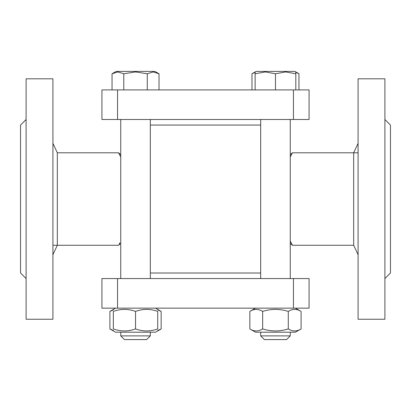 <?xml version="1.0" encoding="UTF-8"?>
<svg xmlns="http://www.w3.org/2000/svg" width="411" height="411" viewBox="0 0 411 411"><rect width="100%" height="100%" fill="white"/><g stroke="black" fill="none" stroke-linecap="round" stroke-linejoin="round"><path stroke-width="0.62" d="M358.084 143.347L353.681 152.789L353.681 245.264L358.084 254.707M52.916 254.707L57.319 245.264L57.319 152.789L52.916 143.347M260.672 273.007L150.328 273.007M260.672 125.047L150.328 125.047M353.681 245.264L292.427 245.264L290.264 241.062M290.264 156.992L292.427 152.789L290.264 154.603L290.264 119.498L290.264 278.555L290.264 243.451L292.427 245.264M119.894 242.721L119.159 244.139M57.319 152.789L118.574 152.789L120.736 156.992M384.902 319.244L384.902 78.809L358.084 78.809L358.084 319.244L384.902 319.244M384.902 278.555L390.45 273.007L390.45 125.047L384.902 119.498M26.099 199.027L26.099 319.244L52.916 319.244L52.916 78.809L26.099 78.809L26.099 199.027M26.099 119.498L20.55 125.047L20.55 273.007L26.099 278.555M117.556 119.498L101.928 119.498L101.928 89.906L309.072 89.906L309.072 119.498L117.556 119.498L117.556 89.906M293.444 89.906L293.444 119.498M293.444 278.555L309.072 278.555L309.072 308.147L101.928 308.147L101.928 278.555L293.444 278.555L293.444 308.147M117.556 308.147L117.556 278.555M120.736 335.89L124.435 339.589L146.629 339.589L150.328 335.89L150.328 332.191L150.328 335.89L120.736 335.89L120.736 332.191M147.277 73.764L135.532 71.946L123.788 73.764L117.916 71.946L112.044 73.764L116.113 71.411L154.952 71.411L159.026 73.764L153.154 71.946L147.277 73.764L147.277 89.906M159.026 73.764L159.026 89.906M123.788 73.764L123.788 89.906M112.044 73.764L112.044 89.906M157.726 330.459L161.158 328.928L155.507 332.191L115.558 332.191L109.907 328.928L113.338 330.459M157.726 328.928C157.726 331.6 157.726 331.6 157.726 328.928C157.726 331.6 157.726 331.6 157.726 328.928L157.726 311.41C150.328 308.738 142.93 308.738 135.532 311.41C128.134 308.738 120.736 308.738 113.338 311.41C113.338 308.738 113.338 308.738 113.338 311.41C113.338 308.738 113.338 308.738 113.338 311.41L113.338 328.928C120.736 331.6 128.134 331.6 135.532 328.928C142.93 331.6 150.328 331.6 157.726 328.928M113.338 328.928C113.338 331.6 113.338 331.6 113.338 328.928C113.338 331.6 113.338 331.6 113.338 328.928M157.726 311.41C157.726 308.738 157.726 308.738 157.726 311.41C157.726 308.738 157.726 308.738 157.726 311.41M135.532 328.928L135.532 311.41M113.338 309.879L109.907 311.41L115.558 308.147M161.158 328.928L161.158 311.41L157.726 309.879M109.907 328.928L109.907 311.41M255.123 72.362L251.974 73.764L251.974 89.906M295.812 89.906L295.812 71.946L295.812 73.764L285.64 71.946L275.468 73.764L265.295 71.946L255.123 73.764L255.123 71.946L256.048 71.411L294.887 71.411L298.956 73.764L298.956 89.906M298.956 73.764L295.812 72.362M275.468 73.764L275.468 89.906L255.123 89.906L255.123 71.946L251.974 73.764M260.672 119.498L260.672 278.555M260.672 332.191L260.672 335.89L290.264 335.89L290.264 332.191L290.264 335.89L286.565 339.589L264.371 339.589L260.672 335.89M301.093 328.928L295.442 332.191L255.493 332.191L249.842 328.928C254.111 331.6 258.38 331.6 262.655 328.928C271.193 331.6 279.737 331.6 288.281 328.928C292.55 331.6 296.824 331.6 301.093 328.928L301.093 311.41C296.824 308.738 292.55 308.738 288.281 311.41C279.737 308.738 271.193 308.738 262.655 311.41C258.38 308.738 254.111 308.738 249.842 311.41L249.842 328.928M295.442 308.147L301.093 311.41M288.281 328.928L288.281 311.41M262.655 328.928L262.655 311.41M358.084 152.789L292.427 152.789M52.916 245.264L118.574 245.264L120.736 243.451M118.574 152.789L120.736 154.603M120.736 119.498L120.736 278.555M150.328 119.498L150.328 278.555M146.629 339.589L150.328 335.89M155.507 308.147L161.158 311.41M154.952 71.411L155.877 71.946M294.887 71.411L295.812 71.946M286.565 339.589L290.264 335.89M255.493 308.147L249.842 311.41"/></g></svg>
